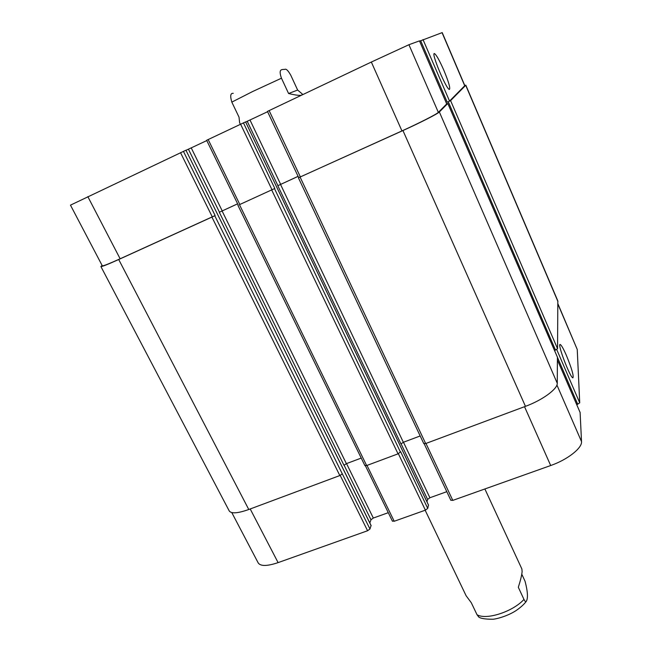 <?xml version="1.0" encoding="UTF-8"?>
<svg xmlns="http://www.w3.org/2000/svg" width="652" height="652" viewBox="0 0 652 652"><rect width="100%" height="100%" fill="white"/><g stroke="black" fill="none" stroke-linecap="round" stroke-linejoin="round"><path stroke-width="0.98" d="M425.161 510.239L466.107 595.741L471.306 602.758L477.028 614.73L478.633 616.816M521.779 574.176L525.064 581.274C527.81 591.763 528.177 598.512 526.172 601.527C525.74 602.106 525.007 601.405 523.972 599.433L518.324 587.281C520.606 580.093 521.869 574.844 522.113 571.535L521.885 569L484.876 488.967M288.583 93.513L281.46 78.207C277.67 67.36 283.107 70.041 285.274 69.234C286.562 69.006 288.396 71.011 290.784 75.249L297.638 90.049L288.583 93.513C295.478 95.168 299.814 95.722 301.591 95.159M297.638 90.049L302.21 93.912L301.982 94.972M233.269 93.334L233.237 93.342C230.466 93.024 230.001 95.942 231.827 102.119L239.015 117.148L239.634 122.747L240.352 124.23M566.498 355.666C571.747 368.551 573.89 375.943 572.921 377.834C570.255 378.16 556.865 342.985 560.215 344.492C561.405 345.087 563.507 348.812 566.498 355.666M443.841 70.261C448.674 81.924 450.524 88.305 449.391 89.414C446.473 89.903 430.687 52.095 434.452 53.594C436.318 54.752 439.448 60.31 443.841 70.261M450.891 500.157L452.798 500.394L550.687 465.528C567.444 459.717 582.269 448.071 581.527 441.616L580.109 412.504M426.978 501.844L427.606 499.44L429.904 497.745L446.799 491.681M392.471 520.981L394.207 521.266L425.381 510.157L427.736 508.405L428.47 505.055M369.831 522.961L370.98 519.75L373.319 518.047L388.282 512.676M231.794 512.586L258.208 562.937C260.564 566.376 267.198 566.27 278.102 562.619L367.581 530.744L369.977 528.992L371.037 525.536M576.751 404.688L579.726 402.838L577.24 349.456L557.925 303.816M419.464 40.88L446.734 103.912L438.348 112.364C436.889 114.084 419.326 123.065 401.95 130.922L298.706 177.662L267.45 111.394L371.338 62.046L408.926 44.719L419.464 40.88L446.726 103.937M419.611 41.166L442.203 32.6L464.827 85.64L449.546 101.093L447.248 102.258L420.646 40.677M214.785 215.779L118.705 259.512C107.58 264.525 101.647 266.864 100.889 266.529L229.227 510.94C231.313 513.857 237.825 513.377 248.771 509.497L339.822 475.552L342.292 473.849L214.785 215.779L215.136 215.543L120.139 258.787C109.014 263.807 103.065 266.146 102.307 265.812L70.473 205.144L185.942 150.213L371.135 525.732M185.991 150.319L206.79 140.587M206.757 140.221L245.584 121.9L428.551 505.218M245.649 122.022L267.605 111.72M237.621 203.799L219.308 212.275L237.63 203.823M239.822 204.492L274.81 188.469L239.822 204.492L208.159 139.512M298.078 176.342L277.801 185.714L298.086 176.366M464.697 85.331L465.715 85.314L450.589 100.62L447.248 102.258M446.702 103.831L447.794 103.448L439.358 111.973C437.916 113.692 420.344 122.682 402.944 130.547L298.697 177.646M100.889 266.529L102.103 265.429M423.8 443.441L425.666 443.547L525.463 406.343C542.366 400.173 557.664 388.951 557.264 383.27L557.419 357.223M277.801 185.714L400.98 443.922L403.343 442.276L420.173 435.96M364.949 465.398L366.644 465.552L398.046 453.841L400.63 451.697L427.736 508.405M554.542 350.523L557.558 348.714L557.819 300.914L465.813 85.151M219.308 212.275L343.979 465.3L346.391 463.645L361.232 458.079M342.292 473.849L369.977 528.992M523.972 599.433C512.708 611.812 486.221 620.329 477.028 614.73M231.827 102.119L252.707 91.492L281.46 78.207M449.546 101.093L423.018 39.585M464.737 85.811L442.048 32.641M120.139 258.787L87.833 196.635M212.324 216.961L180.506 152.641M215.136 215.543L183.399 151.305M222.177 210.808L191.264 147.955M219.447 212.185L188.444 149.259M272.047 189.862L240.572 124.124M274.81 188.469L243.424 122.812M280.613 184.271L250.026 120.066M277.915 185.633L247.255 121.345M300.417 176.994L269.121 110.571M401.95 130.922L371.338 62.046M438.348 112.364L408.926 44.719M557.46 360.108L580.182 412.667M556.735 349.553L579.726 402.838M557.484 357.418L577.745 404.322M557.925 304.174L577.24 349.456M250.205 508.959L278.102 562.619M340.197 475.398L367.581 530.744M344.069 465.145L370.98 519.75M346.53 463.596L373.319 518.047M366.994 465.422L394.207 521.266M398.364 453.719L425.381 510.157M401.053 443.776L427.606 499.44M403.466 442.227L429.904 497.745M425.96 443.433L452.798 500.394M524.526 406.685L550.687 465.528M556.914 385.022L581.527 441.616M557.264 383.27L439.358 111.973M447.794 103.448L557.484 357.369M525.463 406.343L402.944 130.547M425.666 443.547L300.148 177.189M403.343 442.276L280.499 184.353M400.467 452.146L274.516 188.672M398.046 453.841L271.745 190.074M366.644 465.552L239.488 204.712M346.391 463.645L222.047 210.898M339.822 475.552L211.973 217.197M248.771 509.497L118.705 259.512M557.941 301.566L465.715 85.314M557.558 348.714L450.589 100.62M555.52 350.148L448.291 101.777M526.172 601.527C523.784 604.6 520.361 607.656 515.911 610.696C506.734 616.662 494.55 619.408 492.57 619.245C484.615 619.221 479.88 618.357 478.364 616.645M302.569 94.695L302.21 93.912M206.627 140.261L238.257 205.103M557.46 360.067L580.158 412.577M365.438 465.83L392.471 521.266M424.24 443.849L450.907 500.394M423.808 443.653L298.429 177.857M428.543 505.121L245.584 121.9M364.933 465.658L237.923 205.323M371.135 525.61L185.942 150.213M557.468 357.288L447.802 103.432"/></g></svg>
